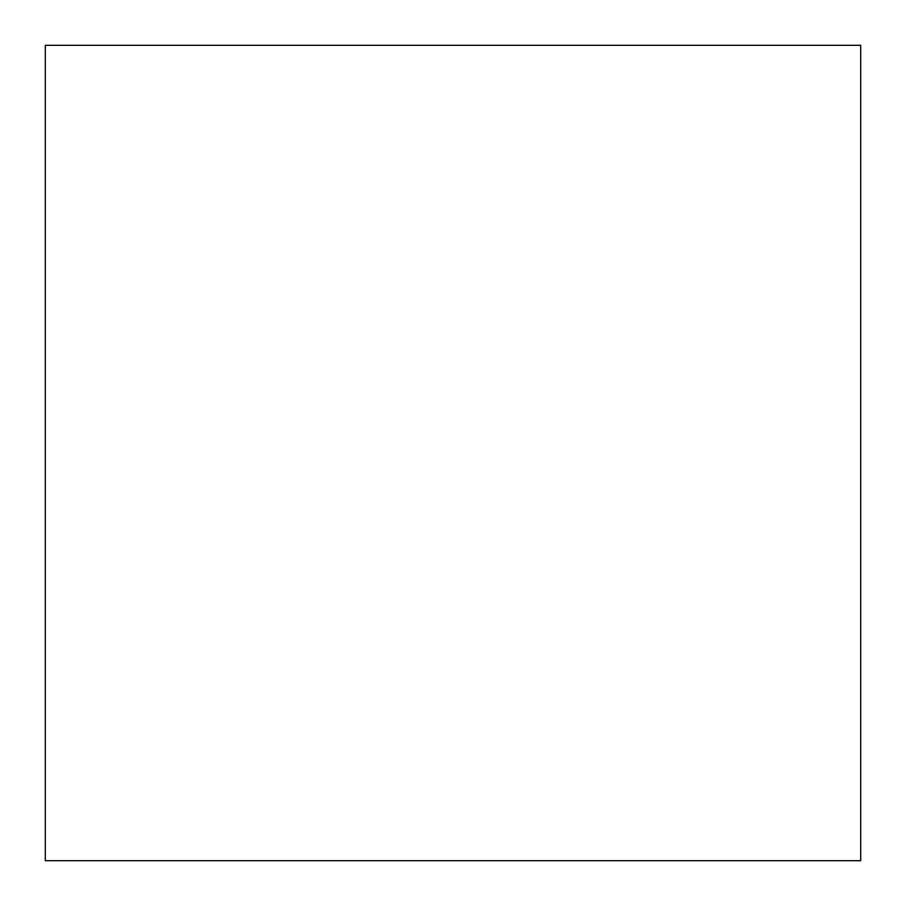 <?xml version="1.0" encoding="UTF-8"?>
<svg xmlns="http://www.w3.org/2000/svg" width="906" height="906" viewBox="0 0 906 906"><rect width="100%" height="100%" fill="white"/><g stroke="black" fill="none" stroke-linecap="round" stroke-linejoin="round"><path stroke-width="1.36" d="M45.3 45.3L45.3 860.7L860.7 860.7L860.7 45.3L45.3 45.3L860.7 45.3L860.7 860.7L45.3 860.7L45.3 45.3"/></g></svg>
